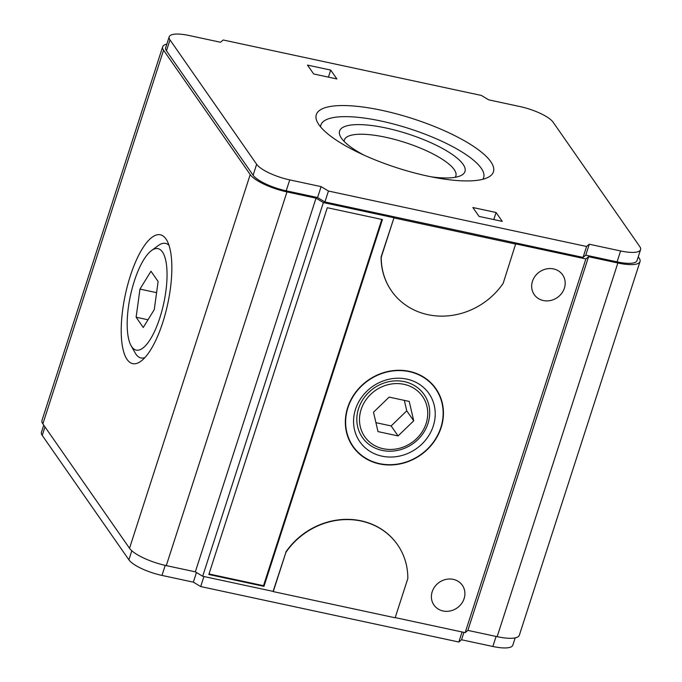 <?xml version="1.0" encoding="UTF-8"?>
<svg xmlns="http://www.w3.org/2000/svg" width="682" height="682" viewBox="0 0 682 682"><rect width="100%" height="100%" fill="white"/><g stroke="black" fill="none" stroke-linecap="round" stroke-linejoin="round"><path stroke-width="1.02" d="M148.011 319.773L136.119 317.224L139.972 289.091L150.969 271.231L158.122 281.487L154.268 309.611L143.263 327.479L136.119 317.224M156.587 292.663L139.972 289.091M134.345 281.018A51.9 17.093 -77.9 0 0 131.072 345.655A51.9 17.093 -77.9 0 0 163.825 302.944A51.9 17.093 -77.9 0 0 151.506 250.55A51.9 17.093 -77.9 0 0 134.345 281.018M409.234 401.434L413.718 420.837L398.092 435.926L377.99 431.604L373.506 412.201L389.132 397.112L409.234 401.434M404.008 384.324A35.217 31.781 -34.9 0 1 416.566 438.662A35.217 31.781 -34.9 0 1 360.258 426.574A35.217 31.781 -34.9 0 1 404.008 384.324M404.375 381.647A37.604 33.938 -34.9 0 1 417.785 439.677A37.604 33.938 -34.9 0 1 357.658 426.762A37.604 33.938 -34.9 0 1 404.375 381.647M406.83 379.115A42.131 38.022 -34.9 0 1 421.851 444.127A42.131 38.022 -34.9 0 1 354.487 429.651A42.131 38.022 -34.9 0 1 406.83 379.115M375.918 422.661L391.136 425.935L406.753 410.845L404.341 400.385M406.753 410.845L413.718 420.837M391.136 425.935L398.092 435.926M379.533 463.624A50.306 45.404 145.1 0 0 432.917 442.771A50.306 45.404 145.1 0 0 435.662 388.876A50.306 45.404 145.1 0 0 368.433 380.377A50.306 45.404 145.1 0 0 353.114 446.386A50.306 45.404 145.1 0 0 379.533 463.624M435.662 388.876L433.343 385.543A50.306 45.404 145.1 0 0 432.669 384.605M350.147 442.098A50.306 45.404 145.1 0 0 350.787 443.053L353.114 446.386M436.31 389.831A50.621 45.685 145.1 0 0 434.715 387.061M351.733 444.869A50.621 45.685 145.1 0 0 353.779 447.324M409.336 371.349A50.621 45.685 -34.9 0 1 435.917 388.697A50.621 45.685 -34.9 0 1 420.504 455.116A50.621 45.685 -34.9 0 1 352.85 446.565A50.621 45.685 -34.9 0 1 355.612 392.338A50.621 45.685 -34.9 0 1 409.336 371.349M330.71 70.076L307.488 65.088L313.677 73.971L336.899 78.959L330.71 70.076L328.426 77.134M502.267 221.386L496.078 212.503L472.856 207.516L479.045 216.399L502.267 221.386M493.794 219.561L496.078 212.503M344.154 141.43A58.575 16.24 -162.1 0 1 344.376 139.963A58.575 16.24 -162.1 0 1 385.705 137.27A58.575 16.24 -162.1 0 1 455.857 175.965A58.575 16.24 -162.1 0 1 455.175 177.294M363.864 155.07A65.881 18.269 -162.1 0 1 340.633 136.911A65.881 18.269 -162.1 0 1 386.063 128.011A65.881 18.269 -162.1 0 1 449.404 152.546A65.881 18.269 -162.1 0 1 460.682 175.692A65.881 18.269 -162.1 0 1 431.22 176.826M320.574 126.886A85.514 23.717 -162.1 0 1 320.898 125.002A85.514 23.717 -162.1 0 1 381.229 121.072A85.514 23.717 -162.1 0 1 483.657 177.567A85.514 23.717 -162.1 0 1 482.813 179.289M381.971 110.365A93.059 25.805 -162.1 0 1 493.436 171.838A93.059 25.805 -162.1 0 1 396.941 167.789A93.059 25.805 -162.1 0 1 316.32 114.636A93.059 25.805 -162.1 0 1 381.971 110.365M208.999 573.971L263.508 585.685L381.809 219.425M263.977 586.35L382.44 219.561L327.292 207.72L208.828 574.5L263.977 586.35L263.508 585.685M553.537 268.921A17.289 15.609 -34.9 0 1 562.616 274.846A17.289 15.609 -34.9 0 1 557.347 297.531A17.289 15.609 -34.9 0 1 534.236 294.615A17.289 15.609 -34.9 0 1 535.182 276.091A17.289 15.609 -34.9 0 1 553.537 268.921M453.266 579.359A17.289 15.609 -34.9 0 1 462.345 585.284A17.289 15.609 -34.9 0 1 457.076 607.977A17.289 15.609 -34.9 0 1 433.965 605.053A17.289 15.609 -34.9 0 1 434.911 586.529A17.289 15.609 -34.9 0 1 453.266 579.359M515.839 244.105L393.94 217.916L381.255 257.174A69.172 62.429 145.1 0 0 391.545 290.958A69.172 62.429 145.1 0 0 503.163 283.362L515.686 243.883L585.864 258.955L588.575 256.705L617.849 262.996A31.44 8.721 -162.1 0 0 640.031 261.547L519.334 635.232A31.44 8.721 -162.1 0 1 497.152 636.673L467.878 630.39L465.167 632.64L395.202 617.611M381.255 257.174L381.102 256.952A69.172 62.429 -34.9 0 0 391.391 290.737L391.545 290.958M393.94 217.916L381.102 256.952M395.142 617.79L407.827 578.532A69.172 62.429 145.1 0 0 397.538 544.748A69.172 62.429 145.1 0 0 285.92 552.343L273.243 591.601L395.142 617.79M285.92 552.343L273.09 591.379L202.673 576.256L195.325 571.84L166.28 565.608A31.44 8.721 -162.1 0 1 129.52 548.268L42.864 423.88A31.44 8.721 -162.1 0 1 41.969 420.453L162.666 46.768A31.44 8.721 -162.1 0 1 166.826 44.117M285.767 552.122A69.172 62.429 -34.9 0 1 397.384 544.526A69.172 62.429 -34.9 0 1 397.461 544.637M515.174 637.883L512.813 645.189A28.294 7.843 -162.1 0 1 492.856 646.485L461.543 639.767L458.833 642.018L200.696 586.563L193.347 582.155L161.975 575.42A28.294 7.843 -162.1 0 1 128.889 559.811L42.233 435.423A28.294 7.843 -162.1 0 1 41.431 432.337L43.75 425.159M589.291 244.233L586.588 246.483L328.443 191.037L321.094 186.629L289.731 179.886A28.294 7.843 -162.1 0 1 256.645 164.285L169.989 39.897A28.294 7.843 -162.1 0 1 169.187 36.811A28.294 7.843 -162.1 0 1 189.144 35.515L220.516 42.25L223.219 39.999L481.364 95.446L488.713 99.853L520.025 106.58A28.294 7.843 -162.1 0 1 553.111 122.189L639.767 246.577A28.294 7.843 -162.1 0 1 640.568 249.663A28.294 7.843 -162.1 0 1 620.603 250.959L589.291 244.233L585.77 255.153L617.082 261.879L620.603 250.959M461.543 639.767L463.931 632.376M193.347 582.155L196.459 572.522M200.696 586.563L203.935 576.529M458.833 642.018L462.081 631.975M640.568 249.663L637.039 260.584A28.294 7.843 -162.1 0 1 617.082 261.879M169.187 36.811L165.658 47.731A28.294 7.843 -162.1 0 0 166.459 50.818L253.116 175.206A28.294 7.843 -162.1 0 0 286.201 190.815L317.573 197.55L324.922 201.957L583.059 257.412L585.77 255.153M393.787 217.694L323.37 202.571L316.022 198.164L286.977 191.923A31.44 8.721 -162.1 0 1 250.209 174.583L163.561 50.195A31.44 8.721 -162.1 0 1 162.666 46.768M638.25 256.841L639.136 258.12A31.44 8.721 -162.1 0 1 640.031 261.547M467.878 630.39L588.575 256.705M130.322 275.954A65.881 21.696 -77.9 0 0 121.916 342.952A65.881 21.696 -77.9 0 0 140.969 361.187A65.881 21.696 -77.9 0 0 167.746 303.788A65.881 21.696 -77.9 0 0 166.902 240.448A65.881 21.696 -77.9 0 0 130.322 275.954M195.325 571.84L316.022 198.164M202.673 576.256L323.37 202.571M465.167 632.64L585.864 258.955M583.059 257.412L586.588 246.483M324.922 201.957L328.443 191.037M317.573 197.55L321.094 186.629M131.072 345.655L135.172 352.944A58.575 19.292 -77.9 0 0 144.823 357.666M168.974 245.247A58.575 19.292 -77.9 0 0 158.233 245.588L151.506 250.55M492.856 646.485L496.095 636.451M42.233 435.423L44.978 426.923M128.889 559.811L131.814 550.758M161.975 575.42L165.223 565.369M497.152 636.673L617.849 262.996M42.864 423.88L163.561 50.195M129.52 548.268L250.209 174.583M166.28 565.608L286.977 191.923M286.201 190.815L289.731 179.886M253.116 175.206L256.645 164.285M166.459 50.818L169.989 39.897M483.129 179.204L483.657 177.567M320.37 126.639L320.898 125.002"/></g></svg>
